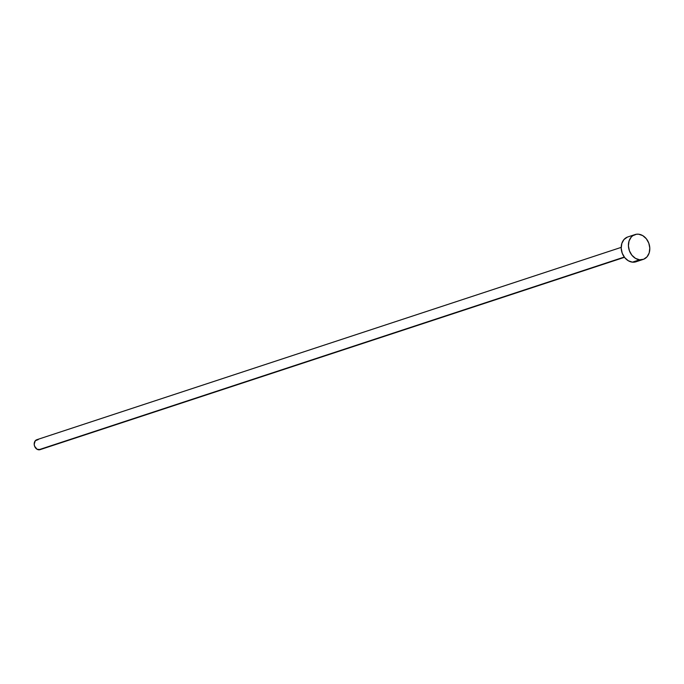 <?xml version="1.0" encoding="UTF-8"?>
<svg xmlns="http://www.w3.org/2000/svg" width="684" height="684" viewBox="0 0 684 684"><rect width="100%" height="100%" fill="white"/><g stroke="black" fill="none" stroke-linecap="round" stroke-linejoin="round"><path stroke-width="1.03" d="M621.2 247.377L36.842 439.709A5.233 4.164 71.8 0 0 34.294 445.113A5.233 4.164 71.8 0 0 38.68 449.798L624.278 257.056L38.68 449.798A5.233 4.164 71.8 0 0 40.108 449.644L624.475 257.312M639.625 259.783A13.073 10.414 -108.2 0 1 628.664 248.078A13.073 10.414 -108.2 0 1 635.026 234.578A13.073 10.414 -108.2 0 1 638.599 234.202A13.073 10.414 -108.2 0 1 649.552 245.907A13.073 10.414 -108.2 0 1 643.199 259.407A13.073 10.414 -108.2 0 1 639.625 259.783L632.418 262.152L639.625 259.783L635.496 258.381L631.913 255.243L629.434 250.848L628.416 245.872L629.041 241.059L631.187 237.16L632.743 235.732L636.522 234.227L638.599 234.202L642.729 235.604L646.303 238.742L648.791 243.136L649.8 248.112L649.184 252.926L647.03 256.825L643.678 259.236L639.625 259.783M635.026 234.578L627.818 236.946A13.073 10.414 71.8 0 0 621.457 250.447A13.073 10.414 71.8 0 0 632.418 262.152A13.073 10.414 71.8 0 0 635.992 261.784L643.199 259.407M636.471 261.613L632.418 262.152L628.288 260.749L624.706 257.611L622.226 253.225L621.209 248.241L621.833 243.436L623.979 239.528L627.339 237.117M40.305 449.576L37.03 449.234L34.602 446.224L34.2 444.232L35.303 440.744L38.27 439.564"/></g></svg>
